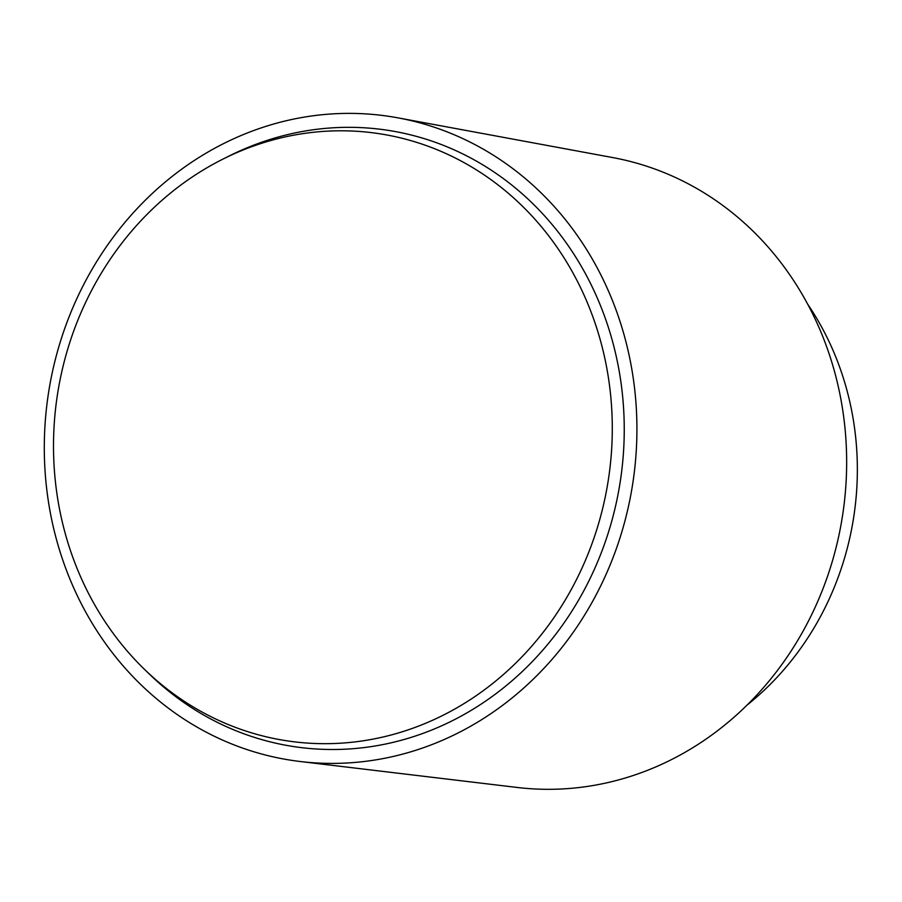 <?xml version="1.0" encoding="UTF-8"?>
<svg xmlns="http://www.w3.org/2000/svg" width="902" height="902" viewBox="0 0 902 902"><rect width="100%" height="100%" fill="white"/><g stroke="black" fill="none" stroke-linecap="round" stroke-linejoin="round"><path stroke-width="1.35" d="M807.809 304.369A283.792 257.622 98.6 0 1 846.583 550.84A283.792 257.622 98.6 0 1 746.833 705.285M398.03 117.869L612.875 157.602A318.677 289.283 98.6 0 1 834.564 553.377A318.677 289.283 98.6 0 1 517.06 787.446L300.129 761.502A325.656 295.619 98.6 0 1 56.646 354.486A325.656 295.619 98.6 0 1 398.03 117.869A325.656 295.619 98.6 0 1 624.567 522.303A325.656 295.619 98.6 0 1 300.129 761.502M222.523 159.316L228.567 156.283A311.697 282.957 98.6 0 1 529.192 200.176A311.697 282.957 98.6 0 1 612.413 518.706A311.697 282.957 98.6 0 1 149.743 674.448L144.884 669.746A307.041 278.729 98.6 0 1 65.158 358.117A307.041 278.729 98.6 0 1 222.523 159.316A307.041 278.729 98.6 0 1 518.661 202.555A307.041 278.729 98.6 0 1 600.631 516.339A307.041 278.729 98.6 0 1 144.884 669.746"/></g></svg>
